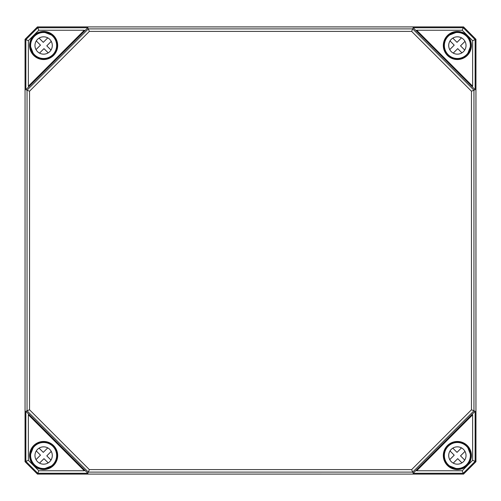 <?xml version="1.0" encoding="UTF-8"?>
<svg xmlns="http://www.w3.org/2000/svg" width="501" height="501" viewBox="0 0 501 501"><rect width="100%" height="100%" fill="white"/><g stroke="black" fill="none" stroke-linecap="round" stroke-linejoin="round"><path stroke-width="0.75" d="M37.437 474.09L463.563 474.09L475.95 461.703L475.95 39.297L463.563 26.91L37.437 26.91L25.05 39.297L25.05 461.703L37.437 474.09L37.775 473.27L87.838 473.27L88.32 472.105L412.68 472.105L473.959 410.82L473.959 90.18L412.68 28.895L88.32 28.895L27.041 90.18L27.041 410.82L88.32 472.105L89.353 469.606L29.54 409.787L25.87 411.308L29.114 414.509L28.369 414.815L84.325 470.771L38.815 470.771L28.369 460.331L28.369 414.815M463.563 474.09L37.443 474.084L25.063 461.703L25.05 39.297L25.87 39.635L25.87 89.692L29.54 91.213L89.353 31.394L87.838 27.73L84.631 30.974L84.325 30.229L28.369 86.185L28.369 40.669L38.815 30.229L84.325 30.229M463.563 26.91L475.937 39.297L475.937 461.703L475.13 461.365L475.13 411.308L471.46 409.787L411.647 469.606L413.162 473.27L416.369 470.026L416.675 470.771L472.631 414.815L472.631 460.331L462.185 470.771L416.675 470.771M37.437 26.91L463.557 26.916L463.225 27.73L413.162 27.73L411.647 31.394L471.46 91.213L475.13 89.692L471.886 86.491L472.631 86.185L416.675 30.229L462.185 30.229L472.631 40.669L472.631 86.185M43.95 32.515L44.47 32.471M52.805 36.31L51.722 35.145A13.132 13.132 0 0 0 44.67 32.396L43.956 32.264A13.226 13.226 0 0 0 30.404 45.81L30.542 46.524A13.132 13.132 0 0 0 33.285 53.582L34.275 54.841A13.226 13.226 0 0 0 52.987 54.841A13.226 13.226 0 0 0 52.981 36.135L52.824 36.291M30.611 46.33L30.655 45.81M52.981 36.135L51.785 35.22M33.36 53.645L34.275 54.841M457.044 32.264L456.33 32.396A13.132 13.132 0 0 0 449.278 35.145L448.019 36.135A13.226 13.226 0 0 0 448.013 54.841A13.226 13.226 0 0 0 466.725 54.841L466.569 54.684A13.007 13.007 0 0 1 444.807 48.854A13.007 13.007 0 0 1 460.738 32.928A13.007 13.007 0 0 1 466.569 54.684L467.715 53.582A13.132 13.132 0 0 0 470.458 46.524L470.596 45.81A13.226 13.226 0 0 0 457.044 32.264L457.05 32.484M456.53 32.471L457.05 32.515M470.345 45.81L470.389 46.33M448.195 36.31L449.215 35.22M466.725 54.841L467.771 53.651M43.956 468.736L44.67 468.604A13.132 13.132 0 0 0 51.722 465.855L52.981 464.865A13.226 13.226 0 0 0 52.987 446.159A13.226 13.226 0 0 0 34.275 446.159L33.285 447.418A13.132 13.132 0 0 0 30.542 454.476L30.404 455.19A13.226 13.226 0 0 0 43.956 468.736L43.95 468.516M44.47 468.529L43.95 468.485M30.655 455.19L30.611 454.67M52.83 464.709A13.007 13.007 0 0 1 31.068 458.878A13.007 13.007 0 0 1 47 442.947A13.007 13.007 0 0 1 52.83 464.709L52.981 464.865M52.805 464.69L51.785 465.78M34.275 446.159L33.229 447.349M457.05 468.485L456.33 468.604L457.044 468.736A13.226 13.226 0 0 0 470.596 455.19L470.458 454.476A13.132 13.132 0 0 0 467.715 447.418L466.725 446.159A13.226 13.226 0 0 0 448.013 446.159A13.226 13.226 0 0 0 448.019 464.865L448.176 464.709M470.389 454.67L470.345 455.19M448.019 464.865L449.278 465.855A13.132 13.132 0 0 0 456.33 468.604L456.53 468.529M449.215 465.78L448.195 464.69M467.64 447.355L466.725 446.159M84.325 470.771L84.631 470.026L87.838 473.27M28.369 86.185L29.114 86.491L25.87 89.692M416.675 30.229L416.369 30.974L413.162 27.73M472.631 414.815L471.886 414.509L475.13 411.308M471.46 91.213L471.46 409.787M411.647 469.606L89.353 469.606M29.54 409.787L29.54 91.213M89.353 31.394L411.647 31.394M25.063 461.703L25.87 461.365L37.775 473.27L38.815 470.771M25.87 411.308L25.87 461.365L28.369 460.331M25.063 39.297L37.443 26.916L37.775 27.73L25.87 39.635L28.369 40.669M87.838 27.73L37.775 27.73L38.815 30.229M462.185 30.229L463.225 27.73L475.13 39.635L472.631 40.669M475.13 89.692L475.13 39.635L475.937 39.297M475.937 461.703L463.557 474.084L463.225 473.27L475.13 461.365L472.631 460.331M413.162 473.27L463.225 473.27L462.185 470.771M48.196 462.88L43.982 458.665L39.51 463.137M51.259 451.388L46.787 455.86L51.002 460.081M36.003 459.636L40.481 455.158L36.26 450.944A8.674 8.674 0 0 1 39.065 448.138L43.28 452.359L47.758 447.881M49.762 461.64A8.674 8.674 0 0 1 35.258 457.757A8.674 8.674 0 0 1 45.873 447.136A8.674 8.674 0 0 1 49.762 461.64M461.935 462.88L457.72 458.665L453.242 463.137M464.997 451.388L460.519 455.86L464.74 460.081M449.741 459.636L454.213 455.158L449.998 450.944A8.674 8.674 0 0 1 452.804 448.138L457.018 452.359L461.49 447.881M466.569 464.709A13.007 13.007 0 0 1 444.807 458.878A13.007 13.007 0 0 1 460.738 442.947A13.007 13.007 0 0 1 466.569 464.709M463.5 461.64A8.674 8.674 0 0 1 448.996 457.757A8.674 8.674 0 0 1 459.611 447.136A8.674 8.674 0 0 1 463.5 461.64M48.196 52.862L43.982 48.641L39.51 53.119M51.259 41.364L46.787 45.841L51.002 50.056M36.003 49.612L40.481 45.14L36.26 40.919A8.674 8.674 0 0 1 39.065 38.12L43.28 42.334L47.758 37.863M52.83 54.684A13.007 13.007 0 0 1 31.068 48.854A13.007 13.007 0 0 1 47 32.928A13.007 13.007 0 0 1 52.83 54.684M49.762 51.622A8.674 8.674 0 0 1 35.258 47.733A8.674 8.674 0 0 1 45.873 37.112A8.674 8.674 0 0 1 49.762 51.622M461.935 52.862L457.72 48.641L453.242 53.119M464.997 41.364L460.519 45.841L464.74 50.056M449.741 49.612L454.213 45.14L449.998 40.919A8.674 8.674 0 0 1 452.804 38.12L457.018 42.334L461.49 37.863M463.5 51.622A8.674 8.674 0 0 1 448.996 47.733A8.674 8.674 0 0 1 459.611 37.112A8.674 8.674 0 0 1 463.5 51.622M456.386 32.402A13.126 13.126 0 0 0 449.24 35.183M467.671 53.62A13.126 13.126 0 0 0 470.458 46.474M470.458 454.526A13.126 13.126 0 0 0 467.671 447.38M449.24 465.817A13.126 13.126 0 0 0 456.386 468.598M33.329 447.38A13.126 13.126 0 0 0 30.542 454.526M44.614 468.598A13.126 13.126 0 0 0 51.76 465.817M51.76 35.183A13.126 13.126 0 0 0 44.614 32.402M30.542 46.474A13.126 13.126 0 0 0 33.329 53.62M44.633 32.302L44.313 32.502M30.642 46.173L30.442 46.493M52.142 35.652L51.791 35.083M33.229 53.651L33.799 54.002M57.684 45.491A14.053 14.053 0 0 0 36.604 33.323A14.053 14.053 0 0 0 36.604 57.659A14.053 14.053 0 0 0 57.684 45.491M57.433 45.491A13.803 13.803 0 0 1 32.79 54.033A13.803 13.803 0 0 1 39.109 32.446A13.803 13.803 0 0 1 57.433 45.491M456.687 32.502L456.367 32.302M470.558 46.493L470.358 46.173M467.64 53.645L467.201 54.002M449.209 35.083L448.858 35.652M468.21 54.033A13.803 13.803 0 0 1 443.567 45.491A13.803 13.803 0 0 1 457.369 31.688A13.803 13.803 0 0 1 468.21 54.033M443.316 45.491A14.053 14.053 0 0 0 457.369 59.538A14.053 14.053 0 0 0 471.422 45.491A14.053 14.053 0 0 0 457.369 31.438A14.053 14.053 0 0 0 443.316 45.491M44.313 468.498L44.633 468.698M30.442 454.507L30.642 454.827M33.36 447.355L33.799 446.998M51.791 465.917L52.142 465.348M32.79 446.967A13.803 13.803 0 0 1 57.433 455.509A13.803 13.803 0 0 1 39.109 468.554A13.803 13.803 0 0 1 32.79 446.967M57.684 455.509A14.053 14.053 0 0 0 36.604 443.341A14.053 14.053 0 0 0 36.604 467.677A14.053 14.053 0 0 0 57.684 455.509M456.367 468.698L456.687 468.498M470.358 454.827L470.558 454.507M448.858 465.348L449.209 465.917M467.771 447.349L467.201 446.998M443.316 455.509A14.053 14.053 0 0 0 457.369 469.562A14.053 14.053 0 0 0 471.422 455.509A14.053 14.053 0 0 0 457.369 441.462A14.053 14.053 0 0 0 443.316 455.509M471.172 455.509A13.803 13.803 0 0 1 457.369 469.312A13.803 13.803 0 0 1 452.848 442.471A13.803 13.803 0 0 1 471.172 455.509M84.631 470.026L29.114 414.509M29.114 86.491L84.631 30.974M416.369 30.974L471.886 86.491M471.886 414.509L416.369 470.026M44.67 32.396L51.722 35.145M33.285 53.582L30.542 46.524M449.278 35.145L456.33 32.396M470.458 46.524L467.715 53.582M51.722 465.855L44.67 468.604M30.542 454.476L33.285 447.418M456.33 468.604L449.278 465.855M467.715 447.418L470.458 454.476"/></g></svg>
